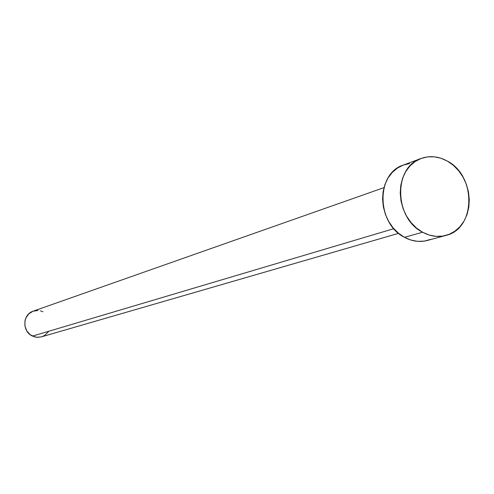 <?xml version="1.0" encoding="UTF-8"?>
<svg xmlns="http://www.w3.org/2000/svg" width="494" height="494" viewBox="0 0 494 494"><rect width="100%" height="100%" fill="white"/><g stroke="black" fill="none" stroke-linecap="round" stroke-linejoin="round"><path stroke-width="0.74" d="M383.955 187.64L33.215 311.152C22.483 314.338 21.971 331.672 32.518 336.093L393.829 228.685L32.518 336.093L36.945 337.297L41.459 336.852L398.615 233.335M422.574 232.223C394.021 218.194 393.292 166.916 421.191 158.438C429.947 155.394 438.715 156.308 447.49 161.18C476.587 176.142 475.722 228.913 445.884 235.434C438.098 237.447 430.33 236.373 422.574 232.223L404.493 237.336L422.574 232.223L416.454 228.012L411.045 222.566L406.556 216.094L403.172 208.851L401.035 201.12L400.22 193.216L400.764 185.448L402.635 178.118L405.765 171.523L410.014 165.916L415.207 161.501L421.154 158.457L427.6 156.876L434.312 156.82L441.031 158.278L447.49 161.18L453.461 165.422L458.722 170.825L463.069 177.198L466.355 184.287L468.454 191.839L469.288 199.57L468.818 207.196L467.071 214.421L464.094 220.991L460 226.641L454.937 231.155L449.089 234.354L442.68 236.107L435.955 236.342L429.163 235.033L422.574 232.223M421.191 158.438L403.265 165.095C375.792 173.456 376.422 223.646 404.493 237.336C412.12 241.393 419.764 242.424 427.434 240.442L445.724 235.477M430.595 239.38L424.278 241.109L417.652 241.35L410.971 240.078L404.493 237.336L398.479 233.224L393.162 227.907L388.759 221.578L385.444 214.489L383.356 206.924L382.566 199.187L383.116 191.579L384.974 184.404L388.062 177.939L392.248 172.437L397.374 168.108L403.228 165.113L409.582 163.551M48.338 331.82L44.713 335.37L42.453 336.519M41.515 336.834L37.476 337.334L34.944 336.964L30.288 334.753L26.762 330.875L24.904 325.923L25.003 320.662L25.793 318.173L28.701 313.943L32.974 311.239L37.952 310.467M40.477 310.85L42.885 311.733"/></g></svg>
